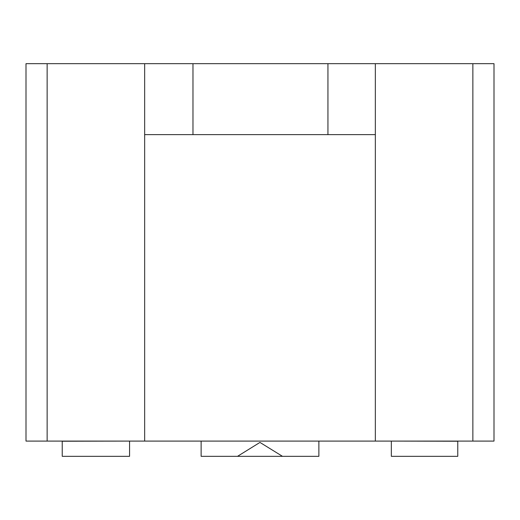<?xml version="1.0" encoding="UTF-8"?>
<svg xmlns="http://www.w3.org/2000/svg" width="520" height="520" viewBox="0 0 520 520"><rect width="100%" height="100%" fill="white"/><g stroke="black" fill="none" stroke-linecap="round" stroke-linejoin="round"><path stroke-width="0.78" d="M144.657 63.674L144.657 441.09L144.657 134.628L375.343 134.628L375.343 441.09L26 441.09L26 63.674L494 63.674L494 441.09L375.343 441.09L375.343 63.674M47.138 441.09L47.138 63.674M472.862 441.09L472.862 63.674M192.972 63.674L192.972 134.628L327.938 134.628L327.938 63.674M318.877 441.09L318.877 456.326L282.483 456.326L259.954 442.416L237.517 456.326L201.123 456.326L201.123 441.09M282.646 456.326L237.354 456.326M391.339 441.233L391.339 456.326L457.769 456.326L457.769 441.233L391.339 441.09M129.565 441.233L129.565 456.326L62.231 456.326L62.231 441.233L129.565 441.09"/></g></svg>
